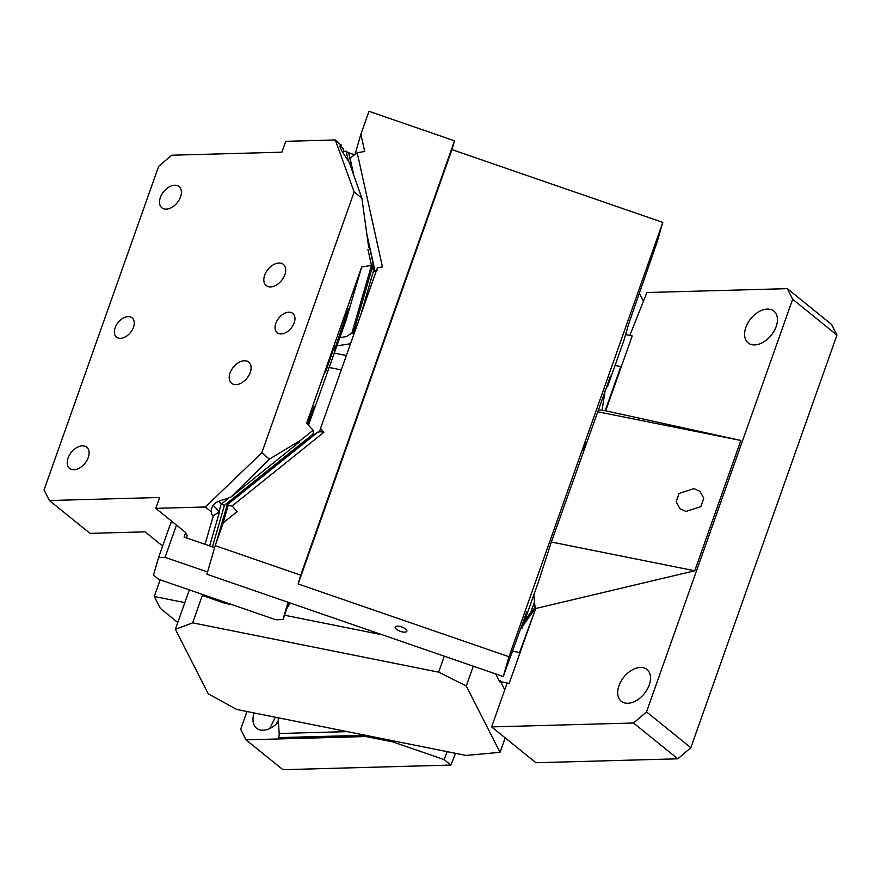 <?xml version="1.0" encoding="UTF-8"?>
<svg xmlns="http://www.w3.org/2000/svg" width="881" height="881" viewBox="0 0 881 881"><rect width="100%" height="100%" fill="white"/><g stroke="black" fill="none" stroke-linecap="round" stroke-linejoin="round"><path stroke-width="1.32" d="M512.808 651.18L519.548 652.535L535.681 608.518L509.163 683.414L507.004 683.469L491.62 726.902L535.912 762.726L677.797 758.816L633.505 723.004L491.62 726.902M504.758 689.801L500.639 681.696L509.163 683.414M202.586 594.774L192.642 622.845L175.374 629.287L208.257 693.843L236.758 709.469L366.364 735.448L365.978 736.538L392.948 741.945L393.499 740.899L366.364 735.448M175.374 629.287L189.327 589.907M246.944 711.518L240.667 729.237L246.008 739.842L282.922 769.697L450.885 765.071L455.554 753.332M535.681 608.518L694.735 570.778L551.352 542.024M533.809 594.873L535.163 608.419M535.042 608.749L522.829 625.895M521.123 628.296L520.715 628.869M500.639 681.696L499.109 680.539M447.163 751.647L444.145 759.62L450.885 765.071M278.319 720.581A13.633 8.766 -51 0 0 276.149 724.237M444.145 759.62L392.948 741.945M275.39 717.211L269.707 728.543M639.485 293.45L643.438 301.214M597.494 411.724L740.877 440.467L605.699 410.821L598.144 409.885M254.169 712.96A20.45 13.149 -51 0 0 256.536 728.213A20.45 13.149 -51 0 0 263.056 730.228A20.45 13.149 -51 0 0 278.418 721.98M365.318 735.25L278.616 737.628A7.433 4.989 88.4 0 0 279.167 733.499L278.143 717.762M836.95 335.077L690.825 747.705L646.533 711.892L792.658 299.254L836.95 335.077L831.609 324.472L787.317 288.649L646.896 292.514L629.816 335.452M632.657 702.3A20.45 13.149 -51 0 0 648.57 686.673A20.45 13.149 -51 0 0 646.962 669.45A20.45 13.149 -51 0 0 640.454 667.435A20.45 13.149 -51 0 0 621.006 681.299A20.45 13.149 -51 0 0 621.248 701.254A20.45 13.149 -51 0 0 623.473 702.553A20.45 13.149 -51 0 0 627.757 703.269A20.45 13.149 -51 0 0 632.657 702.3M693.997 488.636L699.888 491.323L703.765 498.194L700.858 506.652L685.925 511.443L680.033 508.744L676.156 501.884L679.064 493.426L693.997 488.636M473.284 666.201L466.269 686.013L438.661 672.159L444.321 656.202M762.45 310.057A20.45 13.149 -51 0 0 746.537 325.684A20.45 13.149 -51 0 0 748.145 342.907A20.45 13.149 -51 0 0 754.654 344.923A20.45 13.149 -51 0 0 774.102 331.058A20.45 13.149 -51 0 0 773.859 311.103A20.45 13.149 -51 0 0 771.635 309.804A20.45 13.149 -51 0 0 767.351 309.088A20.45 13.149 -51 0 0 762.45 310.057M787.317 288.649L792.658 299.254M690.825 747.705L677.797 758.816M646.533 711.892L633.505 723.004M605.17 410.711L620.797 366.606L615.059 365.45M625.587 334.604L632.217 335.925L605.699 410.821M192.642 622.845L438.661 672.159M466.269 686.013L500.045 752.341L466.027 755.435L393.499 740.899M500.045 752.341L505.176 737.871M495.75 673.954L499.769 681.839L500.155 680.749M740.877 440.467L694.735 570.778M365.978 736.538L246.008 739.842M177.786 622.504L160.331 608.386L154.274 596.492L184.823 602.615M154.274 596.492L160.166 579.841M343.524 151.598L343.326 148.548C340.947 146.874 340.319 145.673 341.465 144.947C339.284 144.814 339.592 147.094 342.401 151.774L346.2 151.169L348.788 153.393L353.303 173.854M49.391 500.529L44.05 489.924L158.635 166.333L171.663 155.221L281.898 152.182L285.741 141.323L335.298 139.958L354.162 191.981L261.767 452.889L205.328 506.982L155.772 508.348L159.615 497.49L49.391 500.529L89.994 533.368L145.09 531.849L162.633 546.033M339.67 337.654L346.541 336.564L351.926 332.952L354.239 329.89L373.203 264.311L373.126 263.639L371.474 265.423L361.684 266.987L345.947 320.464L308.493 425.248M235.249 384.623A13.633 8.766 129 0 1 231.582 383.29A13.633 8.766 129 0 1 233.08 367.509A13.633 8.766 129 0 1 244.389 360.747A13.633 8.766 129 0 1 248.728 362.091A13.633 8.766 129 0 1 248.883 375.394A13.633 8.766 129 0 1 235.921 384.634A13.633 8.766 129 0 1 235.249 384.623M263.837 280.643A13.633 8.766 129 0 1 278.297 263.067A13.633 8.766 129 0 1 278.991 263.023A13.633 8.766 129 0 1 283.341 264.366A13.633 8.766 129 0 1 283.495 277.669A13.633 8.766 129 0 1 270.533 286.909A13.633 8.766 129 0 1 266.194 285.565A13.633 8.766 129 0 1 263.837 280.643M281.16 333.932A12.389 7.962 129 0 1 277.218 332.71A12.389 7.962 129 0 1 277.075 320.618A12.389 7.962 129 0 1 288.858 312.204A12.389 7.962 129 0 1 292.8 313.427A12.389 7.962 129 0 1 292.944 325.53A12.389 7.962 129 0 1 281.16 333.932M73.927 469.738A13.633 8.766 129 0 1 69.588 468.395A13.633 8.766 129 0 1 69.423 455.103A13.633 8.766 129 0 1 82.385 445.852A13.633 8.766 129 0 1 86.734 447.196A13.633 8.766 129 0 1 86.889 460.499A13.633 8.766 129 0 1 73.927 469.738M166.212 209.127A13.633 8.766 129 0 1 161.873 207.784A13.633 8.766 129 0 1 161.719 194.492A13.633 8.766 129 0 1 174.68 185.241A13.633 8.766 129 0 1 179.019 186.585A13.633 8.766 129 0 1 179.173 199.888A13.633 8.766 129 0 1 166.212 209.127M120.455 338.348A12.389 7.962 129 0 1 116.512 337.126A12.389 7.962 129 0 1 116.369 325.034A12.389 7.962 129 0 1 128.152 316.631A12.389 7.962 129 0 1 132.095 317.854A12.389 7.962 129 0 1 132.238 329.946A12.389 7.962 129 0 1 120.455 338.348M306.632 423.232L361.684 266.987M186.475 537.917L187.146 535.571L185.076 532.047L155.772 508.348M205.042 544.315L213.356 515.572L219.479 512.004L213.18 505.176M205.328 506.982L211.495 511.971L211.605 514.097L213.356 515.572M325.86 370.769L333.932 347.962L325.452 372.509M334.351 346.233L333.932 347.962M307.535 424.202L314.187 406.251L308.372 425.116M348.138 311.257L337.522 343.072C334.67 350.671 333.976 352.015 335.452 347.092L346.068 315.277C348.931 307.678 349.625 306.335 348.138 311.257L348.788 308.526M334.802 349.823L335.452 347.092M209.667 545.912L219.479 512.004M340.385 335.165L339.075 338.866M219.061 511.564L221.23 504.086L224.457 505.276L312.656 434.399L312.061 436.425M261.767 452.889L269.476 459.122L230.91 497.082L299.804 441.722M230.91 497.082L218.642 501.267L221.23 504.086L229.225 497.655M300.19 440.632L313.096 430.258L313.526 432.824L312.656 434.399M313.096 430.258L306.434 423.012M269.476 459.122L300.146 440.533M342.401 151.774L349.35 162.6L361.871 198.214L354.162 191.981M368.643 247.087L361.871 198.214M211.495 511.971C210.988 507.104 213.367 503.536 218.642 501.267M335.298 139.958L340.837 144.924M582.715 450.565L585.369 442.515L582.715 450.565M520.924 628.252L521.926 628.45L538.269 582.308L551.22 542.41L610.478 376.099M349.889 158.415L357.19 152.699L364.712 151.499L360.88 134.198L368.985 111.303L454.497 140.817L451.953 149.616L662.798 222.397L657.072 242.198L628.582 324.252L623.825 340.694L607.483 386.847L606.392 386.627M607.483 386.847L609.619 377.949M521.926 628.45L526.684 612.009L503.26 676.542L206.903 574.258L215.173 545.658L223.278 522.763L237.198 511.586L232.077 506.024L323.944 432.208L320.519 428.485L319.594 431.69M323.944 432.208L320.012 431.712L316.753 432.659L227.342 504.516M400.381 631.358A6.2 2.291 -160.5 0 0 406.857 631.225A6.2 2.291 -160.5 0 0 401.659 626.953A6.2 2.291 -160.5 0 0 395.173 627.085A6.2 2.291 -160.5 0 0 400.381 631.358M215.173 545.658L300.685 575.172L298.141 583.971L508.987 656.741L503.26 676.542M662.798 222.397L508.987 656.741M451.953 149.616L298.141 583.971M454.497 140.817L300.685 575.172M354.228 154.682L348.568 152.732M344.735 151.411L343.469 150.97M313.328 140.564L312.645 140.586M306.148 140.762L312.722 140.354M360.88 134.198L355.131 154.087M377.079 270.555L375.053 271.249L373.544 270.775L372.586 266.447M357.19 152.699L382.464 266.954L377.431 267.758L320.519 428.485M202.663 594.51L202.377 595.49L224.897 603.265L232.375 604.762M318.162 431.91L227.716 504.384L227.221 504.989L228.135 505.529L222.585 524.735M605.28 389.754L602.02 410.348M523.843 623.032L535.053 607.295M534.514 601.888L530.88 612.152L524.547 621.028M288.99 602.593L282.977 619.563L275.83 619.761L158.701 579.335L153.481 575.117L158.569 557.508L170.87 522.763L173.502 522.686M287.371 607.141A11.156 4.119 -160.5 0 0 288.605 605.985A11.156 4.119 -160.5 0 0 288.627 605.897L289.53 602.78M176.475 525.098L165.066 557.332L158.569 557.508M185.66 532.565L184.063 537.08L214.612 547.619M207.553 572L165.066 557.332M282.977 619.563L287.944 602.406M382.453 634.849L284.519 615.213M232.077 506.024L228.135 505.529M336.575 345.925L350.539 343.7M347.268 731.626L279.167 733.499M367.917 249.367L371.474 265.423L351.926 332.952M346.2 151.169L348.402 161.124M212.42 546.87L224.457 505.276M353.854 175.418L350.043 158.151M375.053 271.249L366.859 234.225M353.876 330.793L354.349 332.941M360.946 314.319L373.544 270.775M341.266 369.877L328.965 367.41M351.486 333.249L354.283 332.809M373.225 263.893L367.201 236.681M313.526 432.824L312.612 435.985M354.327 333.018L353.854 330.849M227.21 504.714L216.186 542.806M346.354 355.528L334.053 353.061"/></g></svg>
